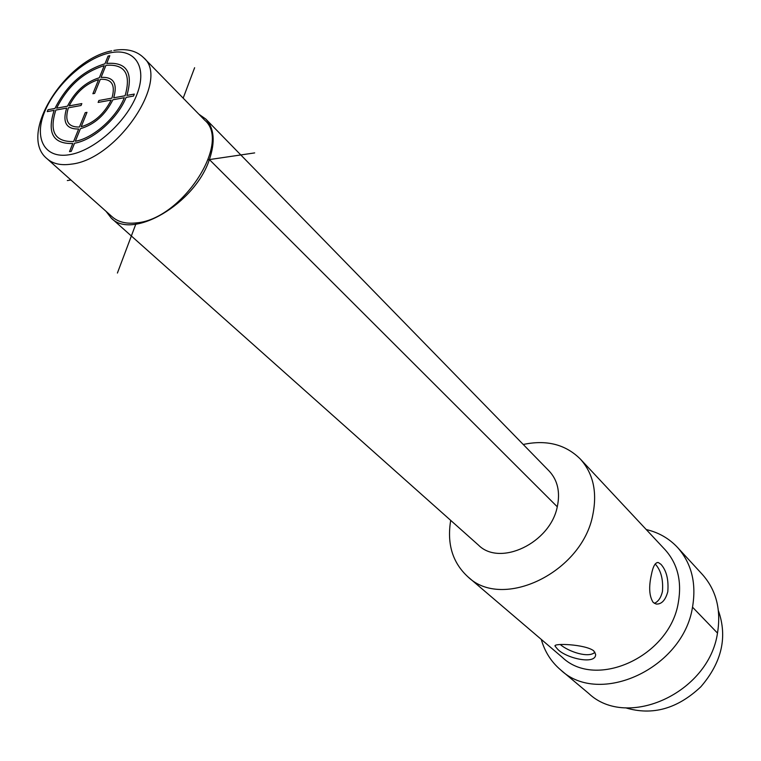<?xml version="1.0" encoding="UTF-8"?>
<svg xmlns="http://www.w3.org/2000/svg" width="761" height="761" viewBox="0 0 761 761"><rect width="100%" height="100%" fill="white"/><g stroke="black" fill="none" stroke-linecap="round" stroke-linejoin="round"><path stroke-width="1.14" d="M136.276 222.887C181.365 219.748 231.896 142.792 204.699 120.171L143.705 57.76C170.588 79.762 116.966 159.591 71.22 164.157C60.956 165.632 52.928 163.853 47.153 158.802L112.276 216.895C118.155 222.041 126.164 224.038 136.276 222.887L117.413 273.037M717.49 633.095L692.51 607.173C683.178 668.472 599.278 706.807 560.619 669.88L588.691 693.433C626.988 729.904 708.843 693.043 717.49 633.095C721.276 609.666 716.244 590.117 702.374 574.46L677.575 547.492C669.081 538.427 658.636 532.443 646.241 529.542M655.183 563.987L655.392 564.205C661.014 570.455 663.364 579.568 662.441 591.535C660.986 597.651 658.303 601.599 654.374 603.359M594.94 652.206C588.814 658.579 568.343 651.606 560.239 644.491M593.723 650.807L595.606 654.26C596.329 665.342 565.433 658.227 557.356 648.895L555.121 646.194C552.372 642.94 585.209 644.177 593.723 650.807M580.348 459.064L665.047 549.67C677.585 563.635 682.008 581.252 678.327 602.512C669.908 656.391 596.044 690.018 562.227 657.276L467.863 576.771C502.46 610.655 582.213 572.472 592.829 514.759C597.385 492.015 593.228 473.447 580.348 459.064C565.556 444.395 546.522 439.535 523.235 444.481M651.368 574.84C652.995 566.289 655.335 562.189 658.37 562.569L660.967 564.32C666.493 570.569 668.767 579.701 667.797 591.697C665.418 600.305 661.528 604.424 656.134 604.034L653.176 602.417C649.238 596.263 648.638 587.064 651.368 574.84M467.863 576.771C452.538 562.664 446.821 543.868 450.702 520.381M560.619 669.88C551.173 661.813 544.724 651.654 541.271 639.392M692.51 607.173C696.562 583.221 691.578 563.33 677.575 547.492M557.28 506.788C560.362 492.129 557.67 480.229 549.195 471.088L205.841 119.097C214.221 128.276 215.401 141.774 209.389 159.582L557.28 506.788C550.232 543.04 499.987 566.897 478.46 545.104L111.249 218.084L106.036 211.33M205.841 119.097L198.849 114.198M209.389 159.582C195.101 203.691 132.129 240.4 111.249 218.084M718.403 610.693C727.678 637.024 721.818 662.393 700.833 686.793C677.404 708.862 652.329 715.863 625.609 707.806M81.189 126.735L86.982 112.352L85.242 112.666L79.439 127.03C68.071 127.315 64.381 120.904 68.366 107.805L81.037 105.513L81.827 103.591L69.156 105.884C76.071 92.357 85.879 83.605 98.569 79.639L92.88 93.727L94.621 93.413L100.309 79.315C111.781 78.659 115.653 84.937 111.924 98.131L98.911 100.49L98.131 102.431L111.144 100.081C104.114 113.988 94.126 122.873 81.189 126.735M55.838 110.06L66.654 108.11C62.288 122.35 66.283 129.313 78.649 128.999L73.589 141.536C54.878 142.05 48.961 131.558 55.838 110.06M72.79 143.515L69.517 151.629L71.268 151.353L74.54 143.23C93.289 140.119 117.822 118.374 126.126 97.379L133.517 96.048L134.288 94.079L126.897 95.42C133.451 72.485 126.716 61.822 106.702 63.439L109.812 55.724L108.081 56.076L104.97 63.772C83.272 70.421 66.597 85.318 54.935 108.462L48.048 109.708L47.258 111.61L54.145 110.364C46.868 133.004 53.08 144.048 72.79 143.515M75.339 141.251L80.4 128.704C94.469 124.538 105.313 114.892 112.923 99.767L124.319 97.712C116.404 117.641 93.156 138.255 75.339 141.251M125.089 95.753L113.703 97.817C117.774 83.453 113.57 76.652 101.07 77.403L105.941 65.322C124.937 63.838 131.32 73.979 125.089 95.753M104.209 65.665L99.339 77.736C85.565 82.017 74.93 91.501 67.444 106.198L56.618 108.157C67.719 86.155 83.586 71.991 104.209 65.665M67.31 180.547L70.925 180.015M208.162 159.762L254.669 152.904M194.616 67.719L183.173 98.15M69.061 154.778C44.205 158.821 33.56 137.893 44.889 111.173C55.876 84.509 85.831 57.646 110.183 52.832C134.668 47.629 147.872 66.645 136.875 94.545C126.259 122.378 93.746 151.154 69.061 154.778M111.705 50.863C64.913 59.691 17.208 135.125 47.153 158.802M113.817 50.435C126.469 48.228 136.428 50.664 143.705 57.76M555.121 646.184L555.302 645.366M657.124 562.541L658.36 562.56"/></g></svg>
